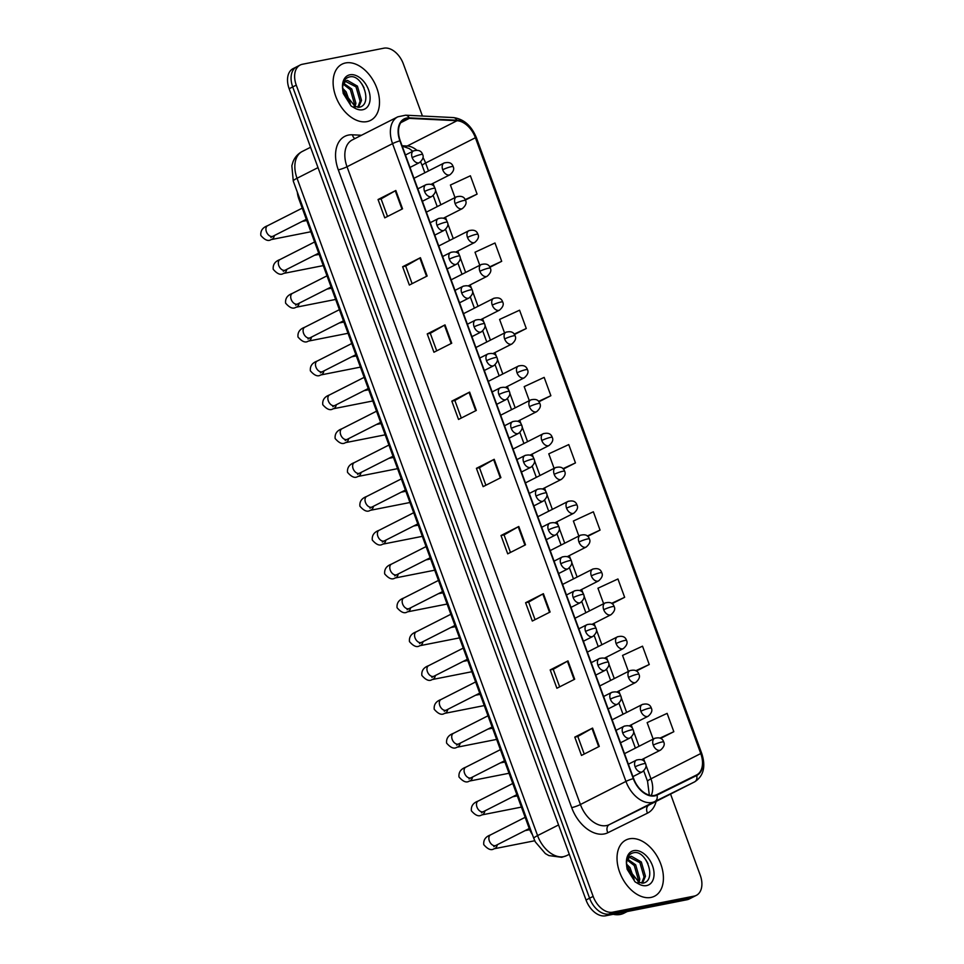 <?xml version="1.0" encoding="UTF-8"?>
<svg xmlns="http://www.w3.org/2000/svg" width="964" height="964" viewBox="0 0 964 964"><rect width="100%" height="100%" fill="white"/><g stroke="black" fill="none" stroke-linecap="round" stroke-linejoin="round"><path stroke-width="1.45" d="M532.465 834.728A19.702 12.821 -116.9 0 1 529.152 828.245L298.9 199.042A19.702 12.821 -116.9 0 1 297.334 192.21M650.953 897.436A31.523 20.509 63.1 0 0 654.496 896.219A31.523 20.509 63.1 0 0 659.738 861.418A31.523 20.509 63.1 0 0 629.492 838.788A31.523 20.509 63.1 0 0 625.961 840.006A31.523 20.509 63.1 0 0 620.708 874.818A31.523 20.509 63.1 0 0 650.953 897.436A31.523 20.509 63.1 0 0 654.496 896.219A31.523 20.509 63.1 0 0 659.738 861.418A31.523 20.509 63.1 0 0 629.492 838.788A31.523 20.509 63.1 0 0 625.961 840.006A31.523 20.509 63.1 0 0 620.708 874.818A31.523 20.509 63.1 0 0 650.953 897.436M367.031 121.597A31.523 20.509 63.1 0 0 370.574 120.38A31.523 20.509 63.1 0 0 375.815 85.579A31.523 20.509 63.1 0 0 345.57 62.949A31.523 20.509 63.1 0 0 342.039 64.166A31.523 20.509 63.1 0 0 336.798 98.979A31.523 20.509 63.1 0 0 367.031 121.597A31.523 20.509 63.1 0 0 370.574 120.38A31.523 20.509 63.1 0 0 375.815 85.579A31.523 20.509 63.1 0 0 345.57 62.949A31.523 20.509 63.1 0 0 342.039 64.166A31.523 20.509 63.1 0 0 336.798 98.979A31.523 20.509 63.1 0 0 367.031 121.597M654.508 795.408A21.015 13.677 -116.9 0 1 633.637 778.563L400.253 140.792A21.015 13.677 -116.9 0 1 404.446 119.343A21.015 13.677 -116.9 0 1 409.29 118.367L457.02 120.729A21.015 13.677 -116.9 0 1 475.397 137.744L700.756 753.547A21.015 13.677 -116.9 0 1 696.55 774.996A21.015 13.677 -116.9 0 1 696.466 775.032L656.773 794.649A21.015 13.677 -116.9 0 1 654.508 795.408M654.689 795.903A21.545 14.014 63.1 0 0 657.014 795.107L696.695 775.502A21.545 14.014 63.1 0 0 701.093 753.474L475.746 137.671A21.545 14.014 63.1 0 0 456.9 120.235L409.182 117.873A21.545 14.014 63.1 0 0 399.903 140.852L633.3 778.635A21.545 14.014 63.1 0 0 654.689 795.903M696.333 895.363L689.212 898.978A19.702 12.821 63.1 0 1 687.007 899.737L605.597 915.8A19.702 12.821 63.1 0 1 586.028 900.014L289.152 88.736A19.702 12.821 63.1 0 1 293.08 68.637L296.647 66.829A19.702 12.821 63.1 0 0 292.707 86.929L589.582 898.207A19.702 12.821 63.1 0 0 609.152 913.993L690.561 897.93A19.702 12.821 63.1 0 0 692.779 897.171A19.702 12.821 63.1 0 1 690.561 897.93L609.152 913.993A19.702 12.821 63.1 0 1 589.582 898.207L292.707 86.929A19.702 12.821 63.1 0 1 296.647 66.829L300.202 65.022A19.702 12.821 63.1 0 0 296.261 85.121L593.149 896.399A19.702 12.821 63.1 0 0 612.706 912.185L694.116 896.122A19.702 12.821 63.1 0 0 696.333 895.363A19.702 12.821 63.1 0 0 700.262 875.264L670.558 794.071M387.516 216.454L381.093 198.897L395.276 190.8A5.254 0.723 -20.1 0 1 395.83 190.498L378.045 199.524L384.757 217.852L402.542 208.827L395.83 190.498M381.105 198.921L378.045 199.524M412.11 283.645L405.687 266.1L419.858 258.003A5.254 0.723 -20.1 0 1 420.425 257.701L402.639 266.727L409.351 285.055L427.136 276.029L420.425 257.701M405.699 266.124L402.639 266.727M427.233 333.918L430.281 333.315L444.452 325.193A5.254 0.723 -20.1 0 1 445.019 324.892L427.233 333.918L433.945 352.246L451.73 343.22L445.019 324.892M461.298 418.051L454.863 400.494L469.046 392.396A5.254 0.723 -20.1 0 1 469.613 392.095L451.827 401.12L458.527 419.448L476.312 410.423L469.613 392.095M454.875 400.518L451.827 401.12M584.244 754.041L577.822 736.484L592.004 728.386A5.254 0.723 -20.1 0 1 592.571 728.085L574.785 737.111L581.485 755.439L599.271 746.413L592.571 728.085M577.834 736.508L574.785 737.111M550.191 669.92L553.24 669.317L567.41 661.196A5.254 0.723 -20.1 0 1 567.977 660.894L550.191 669.92L556.891 688.248L574.677 679.222L567.977 660.894M535.068 619.647L528.646 602.09L542.816 593.993A5.254 0.723 -20.1 0 1 543.383 593.691L525.597 602.717L532.309 621.045L550.095 612.019L543.383 593.691M528.658 602.114L525.597 602.717M501.003 535.514L504.064 534.912L518.222 526.79A5.254 0.723 -20.1 0 1 518.789 526.489L501.003 535.514L507.715 553.842L525.501 544.817L518.789 526.489M476.421 468.323L479.469 467.721L493.64 459.599A5.254 0.723 -20.1 0 1 494.207 459.298L476.421 468.323L483.121 486.651L500.906 477.626L494.207 459.298M422.425 116.029L403.386 63.986A19.702 12.821 63.1 0 0 383.817 48.2L302.407 64.263A19.702 12.821 63.1 0 0 300.202 65.022M514.427 334.532L526.284 328.507L519.572 310.191L499.593 319.421L504.558 332.966M489.917 267.293L501.69 261.316L494.99 242.988L475.011 252.231L479.783 265.281M465.383 200.066L477.096 194.113L470.396 175.785L450.417 185.028L455.008 197.596M587.715 536.37L600.054 530.104L593.354 511.788L573.375 521.018L578.858 536.032M612.056 603.693L624.648 597.306L617.936 578.978L597.957 588.221L603.633 603.717M636.348 671.052L649.242 664.509L642.53 646.181L622.551 655.424L628.408 671.414M660.593 738.424L673.824 731.7L667.124 713.372L647.145 722.614L653.17 739.099M538.888 401.795L550.878 395.71L544.166 377.382L524.187 386.624L529.32 400.663M563.325 469.07L575.46 462.913L568.76 444.585L548.781 453.827L554.095 468.347M479.457 467.697L485.88 485.241M504.052 534.887L510.474 552.444M553.24 669.293L559.662 686.838M430.281 333.291L436.704 350.848M575.46 462.913L562.952 468.697M600.054 530.104L587.293 536.008M624.648 597.306L611.574 603.356M649.242 664.509L635.794 670.727M673.824 731.7L659.942 738.123M550.878 395.71L538.563 401.398M526.284 328.507L514.137 334.122M501.69 261.316L489.676 266.871M477.096 194.113L465.166 199.632M613.225 914.294A32.836 21.365 63.1 0 0 620.274 914.462A32.836 21.365 63.1 0 0 623.961 913.197L627.239 911.534M642.88 883.169C657.231 880.855 646.579 850.212 634.143 852.634C628.986 853.526 626.467 857.635 626.576 864.961L627.142 869.275L635.035 881.831L638.457 883.831L639.216 882.506L626.745 866.949M626.564 864.081L630.034 867.696L634.204 879.421M626.648 866.118L628.624 868.419L632.553 877.843M627.504 859.081L635.686 864.829L639.795 879.12L639.06 882.446M627.082 859.996L634.276 865.552L638.385 879.843L638.023 881.952M626.805 860.84L629.841 856.731L631.36 856.237L641.325 861.973L645.446 876.252L642.482 883.169M629.167 857.141L639.915 862.684L644.036 876.975L641.723 883.144M645.88 859.888L647.953 863.599M358.957 107.329C373.321 105.016 362.669 74.373 350.221 76.795C345.076 77.686 342.545 81.795 342.666 89.11L343.22 93.436L351.125 105.992L354.535 107.992L355.306 106.667L342.823 91.11M342.654 88.242L346.124 91.857L350.293 103.57M342.738 90.279L344.714 92.58L348.631 102.003M343.582 83.241L351.764 88.989L355.885 103.281L355.15 106.594M343.16 84.157L350.354 89.712L354.463 104.004L354.101 106.112M342.895 85.001L345.931 80.892L347.438 80.398L357.415 86.121L361.524 100.413L358.572 107.329M345.257 81.301L356.005 86.844L360.114 101.136L357.801 107.305M361.958 84.049L364.031 87.76M529.947 827.847L529.152 828.245M299.696 198.644L298.9 199.042M656.11 801.409A32.836 21.365 -116.9 0 1 647.519 813.134L607.838 832.739A32.836 21.365 -116.9 0 1 571.688 807.627L338.292 169.845A6.567 0.904 159.9 0 0 347.016 166.748L580.412 804.518A26.269 17.099 63.1 0 0 606.501 825.57A26.269 17.099 63.1 0 0 609.332 824.618L649.025 805A26.269 17.099 63.1 0 0 649.134 804.952A26.269 17.099 63.1 0 0 649.23 804.892M338.292 169.845A32.836 21.365 -116.9 0 1 348.534 135.068A32.836 21.365 -116.9 0 1 352.426 134.803L361.5 135.249M352.27 139.937A26.269 17.099 63.1 0 0 347.016 166.748L392.553 143.636A26.269 17.099 -116.9 0 1 397.807 116.825L352.27 139.937M701.093 753.474A6.567 0.904 159.9 0 1 701.792 753.619C705.949 766.657 703.575 776.068 694.658 781.84A26.269 17.099 -116.9 0 1 694.55 781.9L654.869 801.506A26.269 17.099 -116.9 0 1 652.026 802.47A26.269 17.099 -116.9 0 1 625.949 781.406A6.567 0.904 -20.1 0 1 633.3 778.635M657.014 795.107A6.567 4.989 -116.3 0 1 654.869 801.506L609.332 824.618A6.567 4.989 63.7 0 0 607.838 832.739M475.746 137.671A6.567 0.904 -20.1 0 1 476.445 137.816C471.48 125.718 463.792 118.97 453.369 117.572L405.639 115.198L397.807 116.825M456.9 120.235A6.567 4.675 -87.2 0 0 453.369 117.572M647.519 813.134A6.567 4.989 63.7 0 1 649.025 805L694.55 781.9A6.567 4.989 -116.3 0 0 696.695 775.502M409.182 117.873A6.567 4.675 -87.2 0 0 405.639 115.198M399.903 140.852A6.567 0.904 159.9 0 0 392.553 143.636L625.949 781.406L580.412 804.518A6.567 0.904 159.9 0 1 571.688 807.627M296.261 85.121L289.152 88.736M593.149 896.399L586.028 900.014M612.706 912.185L605.597 915.8M694.116 896.122L687.007 899.737M354.909 138.599A6.567 4.675 92.8 0 1 352.426 134.803M475.397 137.744L425.594 163.024A21.015 13.677 63.1 0 0 422.991 157.554M416.81 150.215A21.015 13.677 63.1 0 0 407.218 145.998L402.06 145.745M457.02 120.729L407.218 145.998A11.821 8.411 92.8 0 1 404.012 146.721L402.386 146.636M409.29 118.367L400.795 122.681M651.206 795.517A21.015 13.677 63.1 0 0 650.953 778.828L645.892 765.006M700.756 753.547L650.953 778.828A11.821 1.615 159.9 0 0 647.567 781.358L643.735 770.899M644.976 762.512L643.591 758.692M639.036 746.269L633.505 731.158M632.601 728.664L631.203 724.844M626.648 712.432L621.129 697.321M620.214 694.815L618.816 691.007M614.273 678.584L608.742 663.473M607.826 660.979L606.428 657.159M601.885 644.735L596.355 629.637M595.439 627.13L594.041 623.322M589.498 610.899L583.967 595.788M583.051 593.294L581.666 589.474M577.111 577.05L571.58 561.94M570.676 559.445L569.278 555.626M564.723 543.214L559.204 528.103M558.289 525.597L556.891 521.789M552.348 509.366L546.817 494.255M545.901 491.761L544.503 487.941M539.961 475.517L534.43 460.418M533.514 457.912L532.116 454.104M527.573 441.681L522.042 426.57M521.126 424.076L519.729 420.256M515.186 407.832L509.655 392.722M508.751 390.227L507.353 386.407M502.798 373.984L497.279 358.885M496.364 356.379L494.966 352.571M490.423 340.147L484.892 325.037M483.976 322.542L482.578 318.723M478.036 306.299L472.505 291.188M471.589 288.694L470.191 284.886M465.648 272.463L460.117 257.352M459.201 254.845L457.804 251.038M453.261 238.614L447.73 223.503M446.826 221.009L445.428 217.189M440.873 204.766L435.354 189.667M434.439 187.161L433.041 183.353M428.498 170.929L425.594 163.024A11.821 1.615 159.9 0 0 422.208 165.555L420.629 161.856M493.64 459.599L500.34 477.915M518.222 526.79L524.922 545.106M542.816 593.993L549.516 612.309M567.41 661.196L574.11 679.512M592.004 728.386L598.704 746.702M469.046 392.396L475.746 410.712M444.452 325.193L451.152 343.509M419.858 258.003L426.558 276.319M395.276 190.8L401.976 209.116M318.012 167.615L297.033 178.268A13.135 1.795 159.9 0 0 293.273 181.087L291.851 165.748L293.044 161.735C294.9 157.156 297.984 153.722 302.286 151.456A26.269 17.099 63.1 0 0 297.033 178.268L537.575 835.595A26.269 17.099 63.1 0 0 563.663 856.647A26.269 17.099 63.1 0 0 566.507 855.683L566.434 855.719A13.135 9.977 -116.3 0 0 566.507 855.683L569.302 854.297M558.566 824.943L537.575 835.595A13.135 1.795 159.9 0 0 533.815 838.415L293.273 181.087M566.037 855.899A13.135 9.977 -116.3 0 0 566.434 855.719L561.735 857.309L548.841 855.574L545.371 853.598L535.345 841.946L533.815 838.415M635.119 766.814A6.567 4.278 63.1 0 0 641.638 772.08A6.567 4.278 63.1 0 0 642.373 771.827C645.784 768.85 646.844 766.151 645.567 763.705A6.567 0.904 159.9 0 0 643.844 763.705A6.567 0.904 -20.1 0 0 635.119 766.814A6.567 4.278 63.1 0 1 636.421 760.114C641.313 758.776 644.362 759.981 645.567 763.705M525.151 817.327L490.531 834.896A5.905 3.844 63.1 0 0 489.23 840.584A5.905 3.844 63.1 0 0 495.219 845.669A5.905 3.844 63.1 0 0 495.882 845.44L493.809 846.633L494.556 845.717M497.279 844.729A5.905 4.41 78.8 0 1 494.026 848.79C491.242 850.718 487.82 849.344 483.771 844.657C483.289 839.969 485.543 836.728 490.531 834.896M637.168 759.861A6.567 4.278 63.1 0 0 636.421 760.114L628.383 764.199M653.255 745.088A6.567 4.278 63.1 0 0 659.786 750.354A6.567 4.278 63.1 0 0 660.521 750.1C663.931 747.124 664.991 744.425 663.714 741.991A6.567 0.904 159.9 0 0 661.991 741.991A6.567 0.904 -20.1 0 0 653.255 745.088A6.567 4.278 63.1 0 1 654.568 738.388C659.46 737.05 662.509 738.255 663.714 741.991M655.303 738.135A6.567 4.278 63.1 0 0 654.568 738.388L624.515 753.643M622.732 732.965A6.567 4.278 63.1 0 0 629.251 738.231A6.567 4.278 63.1 0 0 629.986 737.978C633.396 735.002 634.469 732.303 633.179 729.869A6.567 0.904 159.9 0 0 631.456 729.869A6.567 0.904 -20.1 0 0 622.732 732.965A6.567 4.278 63.1 0 1 624.045 726.266C628.926 724.928 631.974 726.133 633.179 729.869M512.776 783.479L478.144 801.06A5.905 3.844 63.1 0 0 476.843 806.735A5.905 3.844 63.1 0 0 482.831 811.821A5.905 3.844 63.1 0 0 483.494 811.592L481.434 812.797L482.169 811.881M484.892 810.881A5.905 4.41 78.8 0 1 481.639 814.954C478.855 816.882 475.433 815.496 471.384 810.808C470.914 806.133 473.167 802.879 478.144 801.06M624.78 726.013A6.567 4.278 63.1 0 0 624.045 726.266L615.996 730.351M610.345 699.129A6.567 4.278 63.1 0 0 616.864 704.383A6.567 4.278 63.1 0 0 617.599 704.13C621.021 701.165 622.081 698.454 620.792 696.02A6.567 0.904 159.9 0 0 619.081 696.02A6.567 0.904 -20.1 0 0 610.345 699.129A6.567 4.278 63.1 0 1 611.658 692.429C616.538 691.092 619.587 692.285 620.792 696.02M500.388 749.643L465.757 767.211A5.905 3.844 63.1 0 0 464.455 772.899A5.905 3.844 63.1 0 0 470.444 777.984A5.905 3.844 63.1 0 0 471.107 777.755L469.046 778.948L469.793 778.032M472.517 777.044A5.905 4.41 78.8 0 1 469.251 781.105C466.468 783.033 463.045 781.647 458.997 776.972C458.527 772.284 460.78 769.031 465.757 767.211M612.393 692.176A6.567 4.278 63.1 0 0 611.658 692.429L603.609 696.502M597.957 665.281A6.567 4.278 63.1 0 0 604.476 670.546A6.567 4.278 63.1 0 0 605.211 670.293C608.633 667.317 609.694 664.618 608.417 662.184A6.567 0.904 159.9 0 0 606.693 662.184A6.567 0.904 -20.1 0 0 597.957 665.281A6.567 4.278 63.1 0 1 599.271 658.581C604.163 657.243 607.2 658.448 608.417 662.184M488.001 715.794L453.369 733.375A5.905 3.844 63.1 0 0 452.08 739.051A5.905 3.844 63.1 0 0 458.057 744.136A5.905 3.844 63.1 0 0 458.719 743.907L456.659 745.1L457.406 744.184M460.129 743.196A5.905 4.41 78.8 0 1 456.876 747.257C454.08 749.185 450.658 747.811 446.609 743.124C446.139 738.448 448.393 735.195 453.369 733.375M600.006 658.328A6.567 4.278 63.1 0 0 599.271 658.581L591.221 662.666M585.57 631.432A6.567 4.278 63.1 0 0 592.089 636.698A6.567 4.278 63.1 0 0 592.836 636.445C596.246 633.481 597.306 630.769 596.029 628.335A6.567 0.904 159.9 0 0 594.306 628.335A6.567 0.904 -20.1 0 0 585.57 631.432A6.567 4.278 63.1 0 1 586.883 624.732C591.776 623.407 594.824 624.6 596.029 628.335M475.613 681.946L440.994 699.527A5.905 3.844 63.1 0 0 439.692 705.214A5.905 3.844 63.1 0 0 445.681 710.299A5.905 3.844 63.1 0 0 446.344 710.07L444.271 711.263L445.019 710.348M447.742 709.359A5.905 4.41 78.8 0 1 444.488 713.42C441.693 715.348 438.283 713.963 434.222 709.275C433.752 704.6 436.005 701.346 440.994 699.527M587.618 624.479A6.567 4.278 63.1 0 0 586.883 624.732L578.846 628.817M640.879 711.239A6.567 4.278 63.1 0 0 647.398 716.505A6.567 4.278 63.1 0 0 648.133 716.252C651.544 713.288 652.616 710.576 651.327 708.142A6.567 0.904 159.9 0 0 649.603 708.142A6.567 0.904 -20.1 0 0 640.879 711.239A6.567 4.278 63.1 0 1 642.193 704.539C647.073 703.214 650.122 704.407 651.327 708.142M642.928 704.286A6.567 4.278 63.1 0 0 642.193 704.539L612.14 719.795M628.492 677.403A6.567 4.278 63.1 0 0 635.011 682.669A6.567 4.278 63.1 0 0 635.746 682.416C639.156 679.439 640.229 676.74 638.939 674.294A6.567 0.904 159.9 0 0 637.216 674.294A6.567 0.904 -20.1 0 0 628.492 677.403A6.567 4.278 63.1 0 1 629.805 670.703C634.686 669.365 637.734 670.57 638.939 674.294M630.54 670.45A6.567 4.278 63.1 0 0 629.805 670.703L599.753 685.958M616.104 643.554A6.567 4.278 63.1 0 0 622.624 648.82A6.567 4.278 63.1 0 0 623.359 648.567C626.781 645.591 627.841 642.892 626.552 640.457A6.567 0.904 159.9 0 0 624.841 640.457A6.567 0.904 -20.1 0 0 616.104 643.554A6.567 4.278 63.1 0 1 617.418 636.855C622.31 635.517 625.347 636.722 626.552 640.457M618.153 636.601A6.567 4.278 63.1 0 0 617.418 636.855L587.365 652.11M638.457 883.831A18.786 12.231 63.1 0 0 646.615 885.591A18.786 12.231 63.1 0 0 652.483 865.696A18.786 12.231 63.1 0 0 633.83 850.634A18.786 12.231 63.1 0 0 626.576 864.961M354.535 107.992A18.786 12.231 63.1 0 0 362.705 109.751A18.786 12.231 63.1 0 0 368.561 89.857A18.786 12.231 63.1 0 0 349.908 74.794A18.786 12.231 63.1 0 0 342.666 89.11M573.194 597.596A6.567 4.278 63.1 0 0 579.713 602.862A6.567 4.278 63.1 0 0 580.448 602.608C583.859 599.632 584.919 596.933 583.642 594.487A6.567 0.904 159.9 0 0 581.919 594.487A6.567 0.904 -20.1 0 0 573.194 597.596A6.567 4.278 63.1 0 1 574.496 590.896C579.388 589.558 582.437 590.751 583.642 594.487M463.226 648.109L428.606 665.678A5.905 3.844 63.1 0 0 427.305 671.366A5.905 3.844 63.1 0 0 433.294 676.451A5.905 3.844 63.1 0 0 433.957 676.222L431.884 677.415L432.631 676.499M435.354 675.511A5.905 4.41 78.8 0 1 432.101 679.572C429.305 681.5 425.895 680.126 421.846 675.439C421.364 670.751 423.618 667.51 428.606 665.678M575.243 590.643A6.567 4.278 63.1 0 0 574.496 590.896L566.458 594.981M560.807 563.747A6.567 4.278 63.1 0 0 567.326 569.013A6.567 4.278 63.1 0 0 568.061 568.76C571.471 565.784 572.544 563.084 571.254 560.65A6.567 0.904 159.9 0 0 569.531 560.65A6.567 0.904 -20.1 0 0 560.807 563.747A6.567 4.278 63.1 0 1 562.12 557.047C567.001 555.71 570.049 556.915 571.254 560.65M450.851 614.261L416.219 631.842A5.905 3.844 63.1 0 0 414.918 637.517A5.905 3.844 63.1 0 0 420.907 642.602A5.905 3.844 63.1 0 0 421.569 642.373L419.509 643.578L420.244 642.663M422.967 641.663A5.905 4.41 78.8 0 1 419.714 645.735C416.93 647.651 413.508 646.278 409.459 641.59C408.989 636.915 411.242 633.661 416.219 631.842M562.856 556.794A6.567 4.278 63.1 0 0 562.12 557.047L554.071 561.132M548.42 529.911A6.567 4.278 63.1 0 0 554.939 535.165A6.567 4.278 63.1 0 0 555.674 534.912C559.084 531.947 560.156 529.236 558.867 526.802A6.567 0.904 159.9 0 0 557.144 526.802A6.567 0.904 -20.1 0 0 548.42 529.911A6.567 4.278 63.1 0 1 549.733 523.199C554.613 521.873 557.662 523.066 558.867 526.802M438.463 580.424L403.832 597.993A5.905 3.844 63.1 0 0 402.53 603.681A5.905 3.844 63.1 0 0 408.519 608.766A5.905 3.844 63.1 0 0 409.182 608.537L407.121 609.73L407.868 608.814M410.592 607.826A5.905 4.41 78.8 0 1 407.326 611.887C404.543 613.815 401.12 612.429 397.072 607.754C396.602 603.066 398.855 599.813 403.832 597.993M550.468 522.946A6.567 4.278 63.1 0 0 549.733 523.199L541.684 527.284M603.717 609.718A6.567 4.278 63.1 0 0 610.236 614.972A6.567 4.278 63.1 0 0 610.971 614.719C614.393 611.754 615.454 609.043 614.176 606.609A6.567 0.904 159.9 0 0 612.453 606.609A6.567 0.904 -20.1 0 0 603.717 609.718A6.567 4.278 63.1 0 1 605.031 603.006C609.923 601.681 612.971 602.874 614.176 606.609M605.766 602.753A6.567 4.278 63.1 0 0 605.031 603.006L574.978 618.261M591.33 575.87A6.567 4.278 63.1 0 0 597.861 581.135A6.567 4.278 63.1 0 0 598.596 580.882C602.006 577.906 603.066 575.207 601.789 572.773A6.567 0.904 159.9 0 0 600.066 572.773A6.567 0.904 -20.1 0 0 591.33 575.87A6.567 4.278 63.1 0 1 592.643 569.17C597.535 567.832 600.584 569.037 601.789 572.773M593.378 568.917A6.567 4.278 63.1 0 0 592.643 569.17L562.59 584.425M578.954 542.021A6.567 4.278 63.1 0 0 585.473 547.287A6.567 4.278 63.1 0 0 586.208 547.034C589.619 544.07 590.691 541.358 589.402 538.924A6.567 0.904 159.9 0 0 587.678 538.924A6.567 0.904 -20.1 0 0 578.954 542.021A6.567 4.278 63.1 0 1 580.268 535.321C585.148 533.996 588.197 535.189 589.402 538.924M581.003 535.068A6.567 4.278 63.1 0 0 580.268 535.321L550.215 550.577M536.032 496.062A6.567 4.278 63.1 0 0 542.551 501.328A6.567 4.278 63.1 0 0 543.286 501.075C546.709 498.099 547.769 495.4 546.492 492.966A6.567 0.904 159.9 0 0 544.768 492.966A6.567 0.904 -20.1 0 0 536.032 496.062A6.567 4.278 63.1 0 1 537.346 489.363C542.238 488.025 545.275 489.23 546.492 492.966M426.076 546.576L391.444 564.145A5.905 3.844 63.1 0 0 390.155 569.832A5.905 3.844 63.1 0 0 396.132 574.918A5.905 3.844 63.1 0 0 396.794 574.689L394.734 575.882L395.481 574.966M398.204 573.978A5.905 4.41 78.8 0 1 394.951 578.038C392.155 579.966 388.733 578.593 384.684 573.905C384.214 569.23 386.468 565.976 391.444 564.145M538.081 489.11A6.567 4.278 63.1 0 0 537.346 489.363L529.296 493.448M523.645 462.214A6.567 4.278 63.1 0 0 530.164 467.48A6.567 4.278 63.1 0 0 530.911 467.227C534.321 464.262 535.382 461.551 534.104 459.117A6.567 0.904 159.9 0 0 532.381 459.117A6.567 0.904 -20.1 0 0 523.645 462.214A6.567 4.278 63.1 0 1 524.958 455.514C529.851 454.189 532.899 455.382 534.104 459.117M413.689 512.728L379.069 530.308A5.905 3.844 63.1 0 0 377.768 535.996A5.905 3.844 63.1 0 0 383.756 541.081A5.905 3.844 63.1 0 0 384.419 540.852L382.347 542.045L383.094 541.129M385.817 540.141A5.905 4.41 78.8 0 1 382.563 544.202C379.768 546.13 376.346 544.744 372.297 540.057C371.827 535.382 374.08 532.128 379.069 530.308M525.693 455.261A6.567 4.278 63.1 0 0 524.958 455.514L516.921 459.599M511.257 428.377A6.567 4.278 63.1 0 0 517.788 433.643A6.567 4.278 63.1 0 0 518.524 433.39C521.934 430.414 522.994 427.715 521.717 425.269A6.567 0.904 159.9 0 0 519.994 425.269A6.567 0.904 -20.1 0 0 511.257 428.377A6.567 4.278 63.1 0 1 512.571 421.678C517.463 420.34 520.512 421.533 521.717 425.269M401.301 478.891L366.682 496.46A5.905 3.844 63.1 0 0 365.38 502.148A5.905 3.844 63.1 0 0 371.369 507.233A5.905 3.844 63.1 0 0 372.032 507.004L369.959 508.197L370.706 507.281M373.43 506.293A5.905 4.41 78.8 0 1 370.176 510.354C367.38 512.282 363.97 510.908 359.921 506.221C359.439 501.533 361.693 498.292 366.682 496.46M513.318 421.425A6.567 4.278 63.1 0 0 512.571 421.678L504.534 425.763M498.882 394.529A6.567 4.278 63.1 0 0 505.401 399.795A6.567 4.278 63.1 0 0 506.136 399.542C509.546 396.566 510.619 393.866 509.329 391.432A6.567 0.904 159.9 0 0 507.606 391.432A6.567 0.904 -20.1 0 0 498.882 394.529A6.567 4.278 63.1 0 1 500.196 387.829C505.076 386.492 508.124 387.697 509.329 391.432M388.926 445.043L354.294 462.624A5.905 3.844 63.1 0 0 352.993 468.299A5.905 3.844 63.1 0 0 358.982 473.384A5.905 3.844 63.1 0 0 359.644 473.155L357.572 474.36L358.319 473.432M361.042 472.444A5.905 4.41 78.8 0 1 357.789 476.505C355.005 478.433 351.583 477.06 347.534 472.372C347.064 467.697 349.317 464.443 354.294 462.624M500.931 387.576A6.567 4.278 63.1 0 0 500.196 387.829L492.146 391.914M486.495 360.693A6.567 4.278 63.1 0 0 493.014 365.946A6.567 4.278 63.1 0 0 493.749 365.693C497.159 362.729 498.231 360.018 496.942 357.584A6.567 0.904 159.9 0 0 495.219 357.584A6.567 0.904 -20.1 0 0 486.495 360.693A6.567 4.278 63.1 0 1 487.808 353.981C492.688 352.655 495.737 353.848 496.942 357.584M376.538 411.194L341.907 428.775A5.905 3.844 63.1 0 0 340.605 434.463A5.905 3.844 63.1 0 0 346.594 439.548A5.905 3.844 63.1 0 0 347.257 439.319L345.196 440.512L345.943 439.596M348.667 438.608A5.905 4.41 78.8 0 1 345.401 442.669C342.618 444.597 339.195 443.211 335.147 438.524C334.677 433.848 336.93 430.595 341.907 428.775M488.543 353.728A6.567 4.278 63.1 0 0 487.808 353.981L479.759 358.066M566.567 508.185A6.567 4.278 63.1 0 0 573.086 513.451A6.567 4.278 63.1 0 0 573.821 513.197C577.231 510.221 578.304 507.522 577.014 505.076A6.567 0.904 159.9 0 0 575.291 505.076A6.567 0.904 -20.1 0 0 566.567 508.185A6.567 4.278 63.1 0 1 567.88 501.485C572.761 500.147 575.809 501.34 577.014 505.076M568.615 501.232A6.567 4.278 63.1 0 0 567.88 501.485L537.828 516.74M554.179 474.336A6.567 4.278 63.1 0 0 560.699 479.602A6.567 4.278 63.1 0 0 561.434 479.349C564.856 476.373 565.916 473.673 564.627 471.239A6.567 0.904 159.9 0 0 562.916 471.239A6.567 0.904 -20.1 0 0 554.179 474.336A6.567 4.278 63.1 0 1 555.493 467.636C560.373 466.299 563.422 467.504 564.627 471.239M556.228 467.383A6.567 4.278 63.1 0 0 555.493 467.636L525.44 482.892M541.792 440.5A6.567 4.278 63.1 0 0 548.311 445.754A6.567 4.278 63.1 0 0 549.046 445.501C552.468 442.536 553.529 439.825 552.252 437.391A6.567 0.904 159.9 0 0 550.528 437.391A6.567 0.904 -20.1 0 0 541.792 440.5A6.567 4.278 63.1 0 1 543.106 433.788C547.998 432.462 551.047 433.655 552.252 437.391M543.841 433.535A6.567 4.278 63.1 0 0 543.106 433.788L513.053 449.043M529.405 406.651A6.567 4.278 63.1 0 0 535.924 411.917A6.567 4.278 63.1 0 0 536.671 411.664C540.081 408.688 541.141 405.989 539.864 403.555A6.567 0.904 159.9 0 0 538.141 403.555A6.567 0.904 -20.1 0 0 529.405 406.651A6.567 4.278 63.1 0 1 530.718 399.952C535.61 398.614 538.659 399.819 539.864 403.555M531.453 399.699A6.567 4.278 63.1 0 0 530.718 399.952L500.665 415.207M517.029 372.803A6.567 4.278 63.1 0 0 523.548 378.069A6.567 4.278 63.1 0 0 524.283 377.816C527.694 374.851 528.766 372.14 527.477 369.706A6.567 0.904 159.9 0 0 525.754 369.706A6.567 0.904 -20.1 0 0 517.029 372.803A6.567 4.278 63.1 0 1 518.331 366.103C523.223 364.766 526.272 365.971 527.477 369.706M519.078 365.85A6.567 4.278 63.1 0 0 518.331 366.103L488.278 381.358M474.107 326.844A6.567 4.278 63.1 0 0 480.626 332.11A6.567 4.278 63.1 0 0 481.361 331.857C484.784 328.881 485.844 326.181 484.555 323.735A6.567 0.904 159.9 0 0 482.844 323.735A6.567 0.904 -20.1 0 0 474.107 326.844A6.567 4.278 63.1 0 1 475.421 320.144C480.313 318.807 483.35 320.012 484.555 323.735M364.151 377.358L329.519 394.927A5.905 3.844 63.1 0 0 328.23 400.614A5.905 3.844 63.1 0 0 334.207 405.699A5.905 3.844 63.1 0 0 334.87 405.47L332.809 406.663L333.556 405.748M336.279 404.76A5.905 4.41 78.8 0 1 333.026 408.82C330.23 410.748 326.808 409.375 322.759 404.687C322.289 400 324.543 396.758 329.519 394.927M476.156 319.891A6.567 4.278 63.1 0 0 475.421 320.144L467.371 324.229M461.72 292.996A6.567 4.278 63.1 0 0 468.239 298.262A6.567 4.278 63.1 0 0 468.986 298.009C472.396 295.044 473.457 292.333 472.179 289.899A6.567 0.904 159.9 0 0 470.456 289.899A6.567 0.904 -20.1 0 0 461.72 292.996A6.567 4.278 63.1 0 1 463.033 286.296C467.926 284.958 470.974 286.163 472.179 289.899M351.764 343.509L317.144 361.09A5.905 3.844 63.1 0 0 315.843 366.778A5.905 3.844 63.1 0 0 321.831 371.851A5.905 3.844 63.1 0 0 322.494 371.634L320.422 372.827L321.169 371.911M323.892 370.923A5.905 4.41 78.8 0 1 320.638 374.984C317.843 376.912 314.421 375.526 310.372 370.839C309.902 366.163 312.155 362.91 317.144 361.09M463.768 286.043A6.567 4.278 63.1 0 0 463.033 286.296L454.996 290.381M449.332 259.159A6.567 4.278 63.1 0 0 455.864 264.425A6.567 4.278 63.1 0 0 456.599 264.172C460.009 261.196 461.069 258.497 459.792 256.05A6.567 0.904 159.9 0 0 458.069 256.05A6.567 0.904 -20.1 0 0 449.332 259.159A6.567 4.278 63.1 0 1 450.646 252.46C455.538 251.122 458.587 252.315 459.792 256.05M339.376 309.673L304.757 327.242A5.905 3.844 63.1 0 0 303.455 332.929A5.905 3.844 63.1 0 0 309.444 338.015A5.905 3.844 63.1 0 0 310.107 337.786L308.034 338.979L308.781 338.063M311.505 337.075A5.905 4.41 78.8 0 1 308.251 341.136C305.455 343.064 302.045 341.69 297.997 337.002C297.514 332.315 299.768 329.061 304.757 327.242M451.393 252.207A6.567 4.278 63.1 0 0 450.646 252.46L442.609 256.532M436.957 225.311A6.567 4.278 63.1 0 0 443.476 230.577A6.567 4.278 63.1 0 0 444.211 230.324C447.621 227.347 448.694 224.648 447.404 222.214A6.567 0.904 159.9 0 0 445.681 222.214A6.567 0.904 -20.1 0 0 436.957 225.311A6.567 4.278 63.1 0 1 438.271 218.611C443.151 217.274 446.199 218.479 447.404 222.214M327.001 275.825L292.369 293.405A5.905 3.844 63.1 0 0 291.068 299.081A5.905 3.844 63.1 0 0 297.057 304.166A5.905 3.844 63.1 0 0 297.719 303.937L295.647 305.13L296.394 304.214M299.117 303.226A5.905 4.41 78.8 0 1 295.864 307.287C293.08 309.215 289.658 307.841 285.609 303.154C285.127 298.478 287.393 295.225 292.369 293.405M439.006 218.358A6.567 4.278 63.1 0 0 438.271 218.611L430.221 222.696M424.57 191.475A6.567 4.278 63.1 0 0 431.089 196.728A6.567 4.278 63.1 0 0 431.824 196.475C435.234 193.511 436.306 190.8 435.017 188.366A6.567 0.904 159.9 0 0 433.294 188.366A6.567 0.904 -20.1 0 0 424.57 191.475A6.567 4.278 63.1 0 1 425.883 184.763C430.763 183.437 433.812 184.63 435.017 188.366M314.613 241.976L279.982 259.557A5.905 3.844 63.1 0 0 278.68 265.245A5.905 3.844 63.1 0 0 284.669 270.33A5.905 3.844 63.1 0 0 285.332 270.101L283.271 271.294L284.019 270.378M286.73 269.39A5.905 4.41 78.8 0 1 283.476 273.451C280.693 275.379 277.271 273.993 273.222 269.305C272.752 264.63 275.005 261.377 279.982 259.557M426.618 184.51A6.567 4.278 63.1 0 0 425.883 184.763L417.834 188.848M412.182 157.626A6.567 4.278 63.1 0 0 418.701 162.892A6.567 4.278 63.1 0 0 419.436 162.639C422.859 159.663 423.919 156.963 422.63 154.517A6.567 0.904 159.9 0 0 420.919 154.517A6.567 0.904 -20.1 0 0 412.182 157.626A6.567 4.278 63.1 0 1 413.496 150.926C418.388 149.589 421.425 150.794 422.63 154.517M302.226 208.14L267.594 225.709A5.905 3.844 63.1 0 0 266.293 231.396A5.905 3.844 63.1 0 0 272.282 236.481A5.905 3.844 63.1 0 0 272.945 236.252L270.884 237.445L271.631 236.529M274.354 235.541A5.905 4.41 78.8 0 1 271.101 239.602C268.305 241.53 264.883 240.157 260.834 235.469C260.364 230.782 262.618 227.54 267.594 225.709M414.231 150.673A6.567 4.278 63.1 0 0 413.496 150.926L405.446 155.011M504.642 338.967A6.567 4.278 63.1 0 0 511.161 344.232A6.567 4.278 63.1 0 0 511.896 343.979C515.306 341.003 516.379 338.304 515.089 335.858A6.567 0.904 159.9 0 0 513.366 335.858A6.567 0.904 -20.1 0 0 504.642 338.967A6.567 4.278 63.1 0 1 505.955 332.267C510.836 330.929 513.884 332.122 515.089 335.858M506.69 332.014A6.567 4.278 63.1 0 0 505.955 332.267L475.903 347.51M492.255 305.118A6.567 4.278 63.1 0 0 498.774 310.384A6.567 4.278 63.1 0 0 499.509 310.131C502.931 307.155 503.991 304.455 502.702 302.021A6.567 0.904 159.9 0 0 500.991 302.021A6.567 0.904 -20.1 0 0 492.255 305.118A6.567 4.278 63.1 0 1 493.568 298.418C498.448 297.081 501.497 298.286 502.702 302.021M494.303 298.165A6.567 4.278 63.1 0 0 493.568 298.418L463.515 313.674M479.867 271.282A6.567 4.278 63.1 0 0 486.386 276.535A6.567 4.278 63.1 0 0 487.121 276.282C490.543 273.318 491.604 270.607 490.327 268.173A6.567 0.904 159.9 0 0 488.603 268.173A6.567 0.904 -20.1 0 0 479.867 271.282A6.567 4.278 63.1 0 1 481.181 264.57C486.073 263.244 489.11 264.437 490.327 268.173M481.916 264.317A6.567 4.278 63.1 0 0 481.181 264.57L451.128 279.825M467.48 237.433A6.567 4.278 63.1 0 0 473.999 242.699A6.567 4.278 63.1 0 0 474.746 242.446C478.156 239.47 479.216 236.77 477.939 234.324A6.567 0.904 159.9 0 0 476.216 234.324A6.567 0.904 -20.1 0 0 467.48 237.433A6.567 4.278 63.1 0 1 468.793 230.733C473.686 229.396 476.734 230.601 477.939 234.324M469.528 230.48A6.567 4.278 63.1 0 0 468.793 230.733L438.741 245.989M455.104 203.585A6.567 4.278 63.1 0 0 461.623 208.851A6.567 4.278 63.1 0 0 462.358 208.598C465.769 205.633 466.829 202.922 465.552 200.488A6.567 0.904 159.9 0 0 463.829 200.488A6.567 0.904 -20.1 0 0 455.104 203.585A6.567 4.278 63.1 0 1 456.406 196.885C461.298 195.547 464.347 196.752 465.552 200.488M457.153 196.632A6.567 4.278 63.1 0 0 456.406 196.885L426.353 212.14M442.717 169.748A6.567 4.278 63.1 0 0 449.236 175.014A6.567 4.278 63.1 0 0 449.971 174.761C453.381 171.785 454.454 169.086 453.164 166.639A6.567 0.904 159.9 0 0 451.441 166.639A6.567 0.904 -20.1 0 0 442.717 169.748A6.567 4.278 63.1 0 1 444.03 163.049C448.911 161.711 451.959 162.904 453.164 166.639M444.766 162.796A6.567 4.278 63.1 0 0 444.03 163.049L413.978 178.292M701.792 753.619L476.445 137.816M694.658 781.84L649.134 804.952M649.326 795.143L647.567 781.358M635.396 748.124L631.348 737.05M623.009 714.276L618.96 703.214M610.622 680.427L606.585 669.365M598.246 646.591L594.198 635.529M585.859 612.743L581.81 601.681M573.472 578.906L569.423 567.832M561.084 545.058L557.035 533.996M548.697 511.209L544.648 500.147M536.321 477.373L532.273 466.311M523.934 443.524L519.885 432.462M511.547 409.676L507.498 398.614M499.159 375.839L495.11 364.778M486.772 341.991L482.723 330.929M474.396 308.155L470.348 297.093M462.009 274.306L457.96 263.244M449.622 240.458L445.573 229.396M437.234 206.621L433.185 195.559M424.847 172.773L422.208 165.555M412.809 151.276L409.23 148.589L404.012 146.721M302.286 151.456L310.565 147.263M525.091 830.619L529.73 829.703M529.248 828.51L495.882 845.44M632.926 776.61L642.373 771.827M494.026 848.79L534.779 840.753M641.506 759.753L660.521 750.1M512.703 796.77L517.307 795.866M516.861 794.661L483.494 811.592M620.539 742.774L629.986 737.978M481.639 814.954L521.416 807.097M500.316 762.922L504.919 762.018M504.473 760.813L471.107 777.755M608.151 708.926L617.599 704.13M469.251 781.105L509.028 773.261M487.941 729.085L492.532 728.182M492.098 726.976L458.719 743.907M595.776 675.089L605.211 670.293M456.876 747.257L496.641 739.412M475.553 695.237L480.144 694.333M479.711 693.128L446.344 710.07M583.389 641.241L592.836 636.445M444.488 713.42L484.265 705.576M629.118 725.904L648.133 716.252M616.743 692.056L635.746 682.416M604.356 658.219L623.359 648.567M643.675 882.952L639.216 882.506M359.765 107.112L355.306 106.667M463.166 661.4L467.757 660.485M467.323 659.292L433.957 676.222M571.001 607.392L580.448 602.608M432.101 679.572L471.878 671.727M450.778 627.552L455.382 626.648M454.936 625.443L421.569 642.373M558.614 573.556L568.061 568.76M419.714 645.735L459.491 637.879M438.391 593.704L442.994 592.8M442.548 591.595L409.182 608.537M546.227 539.707L555.674 534.912M407.326 611.887L447.103 604.042M591.968 624.371L610.971 614.719M579.581 590.534L598.596 580.882M567.193 556.686L586.208 547.034M426.016 559.867L430.607 558.963M430.173 557.758L396.794 574.689M533.851 505.871L543.286 501.075M394.951 578.038L434.716 570.194M413.628 526.019L418.219 525.115M417.786 523.91L384.419 540.852M521.464 472.023L530.911 467.227M382.563 544.202L422.328 536.346M401.241 492.182L405.832 491.266M405.398 490.061L372.032 507.004M509.076 438.174L518.524 433.39M370.176 510.354L409.953 502.509M388.853 458.334L393.457 457.43M393.011 456.225L359.644 473.155M496.689 404.338L506.136 399.542M357.789 476.505L397.566 468.661M376.466 424.485L381.069 423.582M380.623 422.377L347.257 439.319M484.302 370.489L493.749 365.693M345.401 442.669L385.178 434.824M554.818 522.837L573.821 513.197M542.431 489.001L561.434 479.349M530.043 455.153L549.046 445.501M517.656 421.304L536.671 411.664M505.269 387.468L524.283 377.816M364.091 390.649L368.682 389.733M368.236 388.54L334.87 405.47M471.926 336.653L481.361 331.857M333.026 408.82L372.791 400.976M351.703 356.801L356.294 355.897M355.861 354.692L322.494 371.634M459.539 302.804L468.986 298.009M320.638 374.984L360.403 367.127M339.316 322.952L343.907 322.048M343.473 320.843L310.107 337.786M447.151 268.956L456.599 264.172M308.251 341.136L348.028 333.291M326.929 289.116L331.532 288.212M331.086 287.007L297.719 303.937M434.764 235.12L444.211 230.324M295.864 307.287L335.641 299.442M314.541 255.267L319.144 254.363M318.698 253.158L285.332 270.101M422.377 201.271L431.824 196.475M283.476 273.451L323.253 265.606M302.166 221.431L306.757 220.515M306.311 219.322L272.945 236.252M410.001 167.435L419.436 162.639M271.101 239.602L310.866 231.758M492.881 353.619L511.896 343.979M480.506 319.783L499.509 310.131M468.118 285.934L487.121 276.282M455.731 252.086L474.746 242.446M443.344 218.25L462.358 208.598M430.956 184.401L449.971 174.761"/></g></svg>
